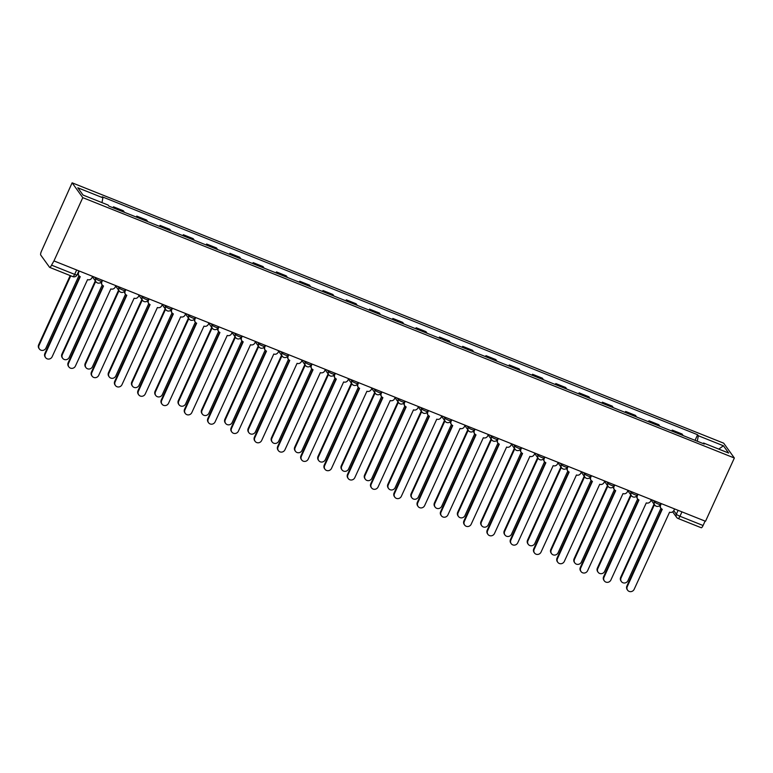 <?xml version="1.0" encoding="UTF-8"?>
<svg xmlns="http://www.w3.org/2000/svg" width="773" height="773" viewBox="0 0 773 773"><rect width="100%" height="100%" fill="white"/><g stroke="black" fill="none" stroke-linecap="round" stroke-linejoin="round"><path stroke-width="1.16" d="M72.672 276.512A3.343 0.908 -68.2 0 0 72.797 276.618L49.665 267.371A3.343 0.908 -68.2 0 1 49.54 267.265L40.727 255.032A3.343 0.908 -68.2 0 1 41.471 251.167L72.121 182.815L82.788 197.646L734.35 458.012L705.517 521.282L53.955 260.916L82.788 197.646M734.35 458.012L723.673 443.171L72.121 182.815M49.665 267.371A3.343 0.908 -68.2 0 0 51.53 265.139L74.662 274.376A3.343 0.551 24.5 0 0 77.078 274.898L78.904 270.888M53.955 260.916L51.53 265.139M705.082 521.108L703.082 525.505A3.343 0.908 111.8 0 1 701.217 527.737A3.343 0.908 111.8 0 1 701.092 527.63M683.139 435.576A7.682 2.097 -68.2 0 0 683.013 435.334L682.057 434.011L672.21 430.078L673.157 431.392A7.682 2.097 111.8 0 1 673.293 431.643M671.776 431.034L672.21 430.078M659.862 426.271A7.682 2.097 -68.2 0 0 659.727 426.029L658.78 424.706L648.934 420.773L649.88 422.097A7.682 2.097 111.8 0 1 650.006 422.338M648.499 421.729L648.934 420.773M636.575 416.966A7.682 2.097 -68.2 0 0 636.45 416.724L635.503 415.41L625.647 411.468L626.603 412.792A7.682 2.097 111.8 0 1 626.729 413.033M625.212 412.424L625.647 411.468M613.298 407.661A7.682 2.097 -68.2 0 0 613.173 407.419L612.216 406.105L602.37 402.173L603.317 403.487A7.682 2.097 111.8 0 1 603.452 403.728M601.935 403.12L602.37 402.173M590.021 398.366A7.682 2.097 -68.2 0 0 589.886 398.124L588.939 396.8L579.093 392.868L580.04 394.182A7.682 2.097 111.8 0 1 580.165 394.423M578.648 393.824L579.093 392.868M566.735 389.061A7.682 2.097 -68.2 0 0 566.609 388.819L565.662 387.495L555.806 383.563L556.753 384.877A7.682 2.097 111.8 0 1 556.889 385.128M555.372 384.519L555.806 383.563M543.458 379.756A7.682 2.097 -68.2 0 0 543.322 379.514L542.375 378.19L532.529 374.258L533.476 375.581A7.682 2.097 111.8 0 1 533.612 375.823M532.095 375.214L532.529 374.258M520.181 370.451A7.682 2.097 -68.2 0 0 520.045 370.209L519.098 368.895L509.243 364.953L510.199 366.276A7.682 2.097 111.8 0 1 510.325 366.518M508.808 365.909L509.243 364.953M496.894 361.146A7.682 2.097 -68.2 0 0 496.768 360.904L495.812 359.59L485.966 355.657L486.913 356.971A7.682 2.097 111.8 0 1 487.048 357.213M485.531 356.604L485.966 355.657M473.617 351.85A7.682 2.097 -68.2 0 0 473.482 351.609L472.535 350.285L462.689 346.352L463.636 347.666A7.682 2.097 111.8 0 1 463.761 347.908M462.254 347.309L462.689 346.352M450.33 342.545A7.682 2.097 -68.2 0 0 450.205 342.304L449.258 340.98L439.402 337.047L440.359 338.361A7.682 2.097 111.8 0 1 440.484 338.613M438.967 338.004L439.402 337.047M427.054 333.24A7.682 2.097 -68.2 0 0 426.928 332.999L425.971 331.675L416.125 327.742L417.072 329.066A7.682 2.097 111.8 0 1 417.207 329.308M415.69 328.699L416.125 327.742M403.777 323.935A7.682 2.097 -68.2 0 0 403.641 323.694L402.694 322.38L392.848 318.437L393.795 319.761A7.682 2.097 111.8 0 1 393.921 320.003M392.404 319.394L392.848 318.437M380.49 314.63A7.682 2.097 -68.2 0 0 380.364 314.389L379.417 313.075L369.562 309.142L370.509 310.456A7.682 2.097 111.8 0 1 370.644 310.698M369.127 310.089L369.562 309.142M357.213 305.335A7.682 2.097 -68.2 0 0 357.078 305.093L356.131 303.77L346.285 299.837L347.232 301.151A7.682 2.097 111.8 0 1 347.367 301.393M345.85 300.794L346.285 299.837M333.936 296.03A7.682 2.097 -68.2 0 0 333.801 295.788L332.854 294.465L322.998 290.532L323.955 291.846A7.682 2.097 111.8 0 1 324.08 292.097M322.563 291.489L322.998 290.532M310.649 286.725A7.682 2.097 -68.2 0 0 310.524 286.483L309.567 285.169L299.721 281.227L300.668 282.551A7.682 2.097 111.8 0 1 300.803 282.792M299.286 282.184L299.721 281.227M287.372 277.42A7.682 2.097 -68.2 0 0 287.237 277.178L286.29 275.864L276.444 271.922L277.391 273.246A7.682 2.097 111.8 0 1 277.526 273.487M276.009 272.879L276.444 271.922M264.086 268.125A7.682 2.097 -68.2 0 0 263.96 267.873L263.013 266.559L253.158 262.627L254.114 263.941A7.682 2.097 111.8 0 1 254.24 264.182M252.723 263.574L253.158 262.627M240.809 258.82A7.682 2.097 -68.2 0 0 240.683 258.578L239.727 257.254L229.881 253.322L230.827 254.636A7.682 2.097 111.8 0 1 230.963 254.877M229.446 254.278L229.881 253.322M217.532 249.515A7.682 2.097 -68.2 0 0 217.397 249.273L216.45 247.949L206.604 244.017L207.551 245.341A7.682 2.097 111.8 0 1 207.676 245.582M206.159 244.973L206.604 244.017M194.245 240.21A7.682 2.097 -68.2 0 0 194.12 239.968L193.173 238.654L183.317 234.712L184.264 236.036A7.682 2.097 111.8 0 1 184.399 236.277M182.882 235.668L183.317 234.712M170.968 230.905A7.682 2.097 -68.2 0 0 170.833 230.663L169.886 229.349L160.04 225.407L160.987 226.731A7.682 2.097 111.8 0 1 161.122 226.972M159.605 226.363L160.04 225.407M147.691 221.609A7.682 2.097 -68.2 0 0 147.556 221.358L146.609 220.044L136.753 216.111L137.71 217.426A7.682 2.097 111.8 0 1 137.836 217.667M136.319 217.068L136.753 216.111M124.405 212.304A7.682 2.097 -68.2 0 0 124.279 212.063L123.322 210.739L113.476 206.806L114.423 208.121A7.682 2.097 111.8 0 1 114.559 208.362M113.042 207.763L113.476 206.806M697.285 441.228L698.338 435.75L723.412 445.77L728.639 453.036L703.575 443.016L703.082 443.538M698.338 435.75L697.613 434.735L102.162 196.786L102.896 197.801L77.822 187.791L83.049 195.057L108.123 205.067L108.858 206.091L704.3 444.031L703.575 443.016M695.053 440.339L697.613 434.735M102.896 197.801L101.968 202.613M723.412 445.77L718.774 449.094M661.302 503.619L660.644 505.078A3.343 3.169 144.3 0 0 662.258 509.262L627.29 586.572A3.846 3.643 144.3 0 0 631.048 591.625A3.846 3.643 144.3 0 0 634.16 589.316L669.573 512.19A3.343 3.169 144.3 0 0 673.921 510.383L674.587 508.924M627.608 590.185L627.203 589.625A3.846 3.643 -35.7 0 1 626.893 586.011L661.939 509.107M660.915 508.219L660.509 507.658A3.343 3.169 -35.7 0 1 660.016 505.194M654.451 504.682L621.067 577.924A3.846 3.643 144.3 0 0 624.816 582.977A3.846 3.643 144.3 0 0 627.937 580.668L660.934 508.248M621.386 581.538L620.98 580.977A3.846 3.643 -35.7 0 1 620.661 577.363L654.045 504.122M638.025 494.314L637.358 495.773A3.343 3.169 144.3 0 0 638.981 499.967L604.013 577.267A3.846 3.643 144.3 0 0 607.762 582.32A3.846 3.643 144.3 0 0 610.883 580.011L646.296 502.885A3.343 3.169 144.3 0 0 650.644 501.078L651.31 499.619M604.331 580.89L603.926 580.32A3.846 3.643 -35.7 0 1 603.607 576.706L638.653 499.812M637.638 498.914L637.232 498.353A3.343 3.169 -35.7 0 1 636.73 495.889M614.748 485.009L614.081 486.468A3.343 3.169 144.3 0 0 615.704 490.662L580.736 567.971A3.846 3.643 144.3 0 0 584.485 573.015A3.846 3.643 144.3 0 0 587.596 570.716L623.009 493.58A3.343 3.169 144.3 0 0 627.367 491.773L628.024 490.324M581.045 571.585L580.639 571.025A3.846 3.643 -35.7 0 1 580.33 567.401L615.376 490.507M614.351 489.609L613.946 489.048A3.343 3.169 -35.7 0 1 613.453 486.584M631.164 495.377L597.79 568.619A3.846 3.643 144.3 0 0 601.539 573.672A3.846 3.643 144.3 0 0 604.65 571.363L637.657 498.943M598.099 572.233L597.693 571.672A3.846 3.643 -35.7 0 1 597.384 568.058L630.758 494.817M607.887 486.082L574.503 559.314A3.846 3.643 144.3 0 0 578.262 564.367A3.846 3.643 144.3 0 0 581.373 562.058L614.38 489.638M574.822 562.937L574.416 562.367A3.846 3.643 -35.7 0 1 574.107 558.753L607.481 485.512M591.461 475.714L590.804 477.163A3.343 3.169 144.3 0 0 592.418 481.357L557.449 558.666A3.846 3.643 144.3 0 0 561.208 563.71A3.846 3.643 144.3 0 0 564.319 561.411L599.732 484.275A3.343 3.169 144.3 0 0 604.08 482.468L604.747 481.019M557.768 562.28L557.362 561.72A3.846 3.643 -35.7 0 1 557.043 558.106L592.089 481.202M591.074 480.313L590.669 479.743A3.343 3.169 -35.7 0 1 590.166 477.289M568.184 466.409L567.517 467.858A3.343 3.169 144.3 0 0 569.141 472.052L534.172 549.361A3.846 3.643 144.3 0 0 537.921 554.415A3.846 3.643 144.3 0 0 541.032 552.106L576.455 474.98A3.343 3.169 144.3 0 0 580.803 473.173L581.47 471.714M534.481 552.975L534.085 552.415A3.846 3.643 -35.7 0 1 533.766 548.801L568.812 471.897M567.797 471.008L567.392 470.448A3.343 3.169 -35.7 0 1 566.889 467.984M544.907 457.104L544.24 458.563A3.343 3.169 144.3 0 0 545.854 462.747L510.895 540.056A3.846 3.643 144.3 0 0 514.644 545.11A3.846 3.643 144.3 0 0 517.755 542.801L553.168 465.675A3.343 3.169 144.3 0 0 557.526 463.868L558.183 462.409M511.204 543.67L510.798 543.11A3.846 3.643 -35.7 0 1 510.489 539.496L545.535 462.602M538.047 458.167L504.663 531.409A3.846 3.643 144.3 0 0 508.421 536.462A3.846 3.643 144.3 0 0 511.533 534.153L544.53 461.732L544.105 461.143A3.343 3.169 -35.7 0 1 543.612 458.679M584.601 476.777L551.226 550.018A3.846 3.643 144.3 0 0 554.975 555.062A3.846 3.643 144.3 0 0 558.096 552.763L591.094 480.342M551.545 553.632L551.139 553.072A3.846 3.643 -35.7 0 1 550.82 549.448L584.204 476.216M561.324 467.472L527.949 540.714A3.846 3.643 144.3 0 0 531.698 545.757A3.846 3.643 144.3 0 0 534.81 543.458L567.817 471.037M528.259 544.327L527.853 543.767A3.846 3.643 -35.7 0 1 527.544 540.153L560.918 466.911M504.982 535.022L504.576 534.462A3.846 3.643 -35.7 0 1 504.257 530.848L537.641 457.606M521.62 447.799L520.963 449.258A3.343 3.169 144.3 0 0 522.577 453.451L487.608 530.751A3.846 3.643 144.3 0 0 491.357 535.805A3.846 3.643 144.3 0 0 494.478 533.496L529.891 456.37A3.343 3.169 144.3 0 0 534.24 454.563L534.906 453.104M487.927 534.375L487.521 533.814A3.846 3.643 -35.7 0 1 487.203 530.191L522.248 453.297M521.234 452.398L520.828 451.838A3.343 3.169 -35.7 0 1 520.326 449.374M514.76 448.862L481.386 522.104A3.846 3.643 144.3 0 0 485.135 527.157A3.846 3.643 144.3 0 0 488.246 524.848L521.253 452.427M481.695 525.717L481.299 525.157A3.846 3.643 -35.7 0 1 480.98 521.543L514.354 448.301M498.343 438.494L497.677 439.953A3.343 3.169 144.3 0 0 499.3 444.146L464.331 521.456A3.846 3.643 144.3 0 0 468.08 526.5A3.846 3.643 144.3 0 0 471.192 524.2L506.615 447.065A3.343 3.169 144.3 0 0 510.963 445.258L511.62 443.808M464.641 525.07L464.235 524.509A3.846 3.643 -35.7 0 1 463.926 520.886L498.971 443.992M497.947 443.093L497.551 442.533A3.343 3.169 -35.7 0 1 497.049 440.069M491.483 439.566L458.109 512.799A3.846 3.643 144.3 0 0 461.858 517.852A3.846 3.643 144.3 0 0 464.969 515.543L497.976 443.122M458.418 516.422L458.012 515.862A3.846 3.643 -35.7 0 1 457.703 512.238L491.077 438.996M475.057 429.199L474.4 430.648A3.343 3.169 144.3 0 0 476.013 434.841L441.045 512.151A3.846 3.643 144.3 0 0 444.804 517.195A3.846 3.643 144.3 0 0 447.915 514.895L483.328 437.76A3.343 3.169 144.3 0 0 487.676 435.953L488.343 434.503M441.364 515.765L440.958 515.205A3.846 3.643 -35.7 0 1 440.649 511.591L475.695 434.687M474.67 433.798L474.264 433.228A3.343 3.169 -35.7 0 1 473.772 430.774M468.206 430.261L434.822 503.503A3.846 3.643 144.3 0 0 438.571 508.547A3.846 3.643 144.3 0 0 441.692 506.247L474.69 433.827M435.141 507.117L434.735 506.557A3.846 3.643 -35.7 0 1 434.416 502.933L467.8 429.701M451.78 419.894L451.123 421.343A3.343 3.169 144.3 0 0 452.736 425.536L417.768 502.846A3.846 3.643 144.3 0 0 421.517 507.9A3.846 3.643 144.3 0 0 424.638 505.59L460.051 428.464A3.343 3.169 144.3 0 0 464.399 426.657L465.066 425.198M418.087 506.46L417.681 505.9A3.846 3.643 -35.7 0 1 417.362 502.286L452.408 425.382M451.393 424.493L450.988 423.933A3.343 3.169 -35.7 0 1 450.485 421.469M444.919 420.956L411.545 494.198A3.846 3.643 144.3 0 0 415.294 499.242A3.846 3.643 144.3 0 0 418.406 496.942L451.413 424.522M411.854 497.812L411.449 497.252A3.846 3.643 -35.7 0 1 411.139 493.638L444.514 420.396M428.503 410.589L427.836 412.048A3.343 3.169 144.3 0 0 429.459 416.232L394.491 493.541A3.846 3.643 144.3 0 0 398.24 498.595A3.846 3.643 144.3 0 0 401.351 496.285L436.764 419.159A3.343 3.169 144.3 0 0 441.122 417.352L441.779 415.893M394.8 497.165L394.394 496.595A3.846 3.643 -35.7 0 1 394.085 492.981L429.131 416.087M428.107 415.188L427.701 414.628A3.343 3.169 -35.7 0 1 427.208 412.164M405.216 401.284L404.559 402.743A3.343 3.169 144.3 0 0 406.173 406.936L371.204 484.236A3.846 3.643 144.3 0 0 374.963 489.29A3.846 3.643 144.3 0 0 378.074 486.98L413.487 409.854A3.343 3.169 144.3 0 0 417.835 408.047L418.502 406.598M371.523 487.86L371.117 487.299A3.846 3.643 -35.7 0 1 370.798 483.676L405.844 406.782M404.83 405.883L404.424 405.323A3.343 3.169 -35.7 0 1 403.921 402.859M381.939 391.979L381.273 393.438A3.343 3.169 144.3 0 0 382.896 397.631L347.927 474.941A3.846 3.643 144.3 0 0 351.676 479.985A3.846 3.643 144.3 0 0 354.788 477.685L390.21 400.549A3.343 3.169 144.3 0 0 394.559 398.742L395.225 397.293M348.236 478.555L347.84 477.994A3.846 3.643 -35.7 0 1 347.521 474.371L382.567 397.477M375.079 393.051L341.705 466.283A3.846 3.643 144.3 0 0 345.454 471.337A3.846 3.643 144.3 0 0 348.565 469.027L381.572 396.607L381.147 396.018A3.343 3.169 -35.7 0 1 380.645 393.554M358.662 382.683L357.996 384.133A3.343 3.169 144.3 0 0 359.609 388.326L324.65 465.636A3.846 3.643 144.3 0 0 328.399 470.68A3.846 3.643 144.3 0 0 331.511 468.38L366.924 391.244A3.343 3.169 144.3 0 0 371.282 389.437L371.939 387.988M324.96 469.25L324.554 468.689A3.846 3.643 -35.7 0 1 324.245 465.075L359.29 388.172M358.266 387.283L357.86 386.713A3.343 3.169 -35.7 0 1 357.368 384.258M335.376 373.378L334.719 374.828A3.343 3.169 144.3 0 0 336.332 379.021L301.364 456.331A3.846 3.643 144.3 0 0 305.113 461.384A3.846 3.643 144.3 0 0 308.234 459.075L343.647 381.949A3.343 3.169 144.3 0 0 347.995 380.142L348.662 378.683M301.683 459.945L301.277 459.384A3.846 3.643 -35.7 0 1 300.958 455.77L336.004 378.867M328.515 374.441L295.141 447.683A3.846 3.643 144.3 0 0 298.89 452.727A3.846 3.643 144.3 0 0 302.001 450.427L335.009 378.007L334.583 377.417A3.343 3.169 -35.7 0 1 334.081 374.953M312.099 364.073L311.432 365.532A3.343 3.169 144.3 0 0 313.055 369.716L278.087 447.026A3.846 3.643 144.3 0 0 281.836 452.079A3.846 3.643 144.3 0 0 284.947 449.77L320.37 372.644A3.343 3.169 144.3 0 0 324.718 370.837L325.375 369.378M278.396 450.649L277.99 450.079A3.846 3.643 -35.7 0 1 277.681 446.465L312.727 369.571M311.703 368.673L311.306 368.112A3.343 3.169 -35.7 0 1 310.804 365.648M421.643 411.651L388.259 484.893A3.846 3.643 144.3 0 0 392.017 489.947A3.846 3.643 144.3 0 0 395.129 487.637L428.136 415.217M388.577 488.507L388.172 487.947A3.846 3.643 -35.7 0 1 387.862 484.333L421.237 411.091M398.356 402.346L364.982 475.588A3.846 3.643 144.3 0 0 368.731 480.642A3.846 3.643 144.3 0 0 371.852 478.332L404.849 405.912M365.3 479.212L364.895 478.642A3.846 3.643 -35.7 0 1 364.576 475.028L397.96 401.786M342.014 469.907L341.608 469.346A3.846 3.643 -35.7 0 1 341.299 465.723L374.673 392.481M351.802 383.746L318.418 456.988A3.846 3.643 144.3 0 0 322.177 462.032A3.846 3.643 144.3 0 0 325.288 459.732L358.286 387.312M318.737 460.602L318.331 460.041A3.846 3.643 -35.7 0 1 318.012 456.418L351.396 383.186M295.45 451.297L295.054 450.736A3.846 3.643 -35.7 0 1 294.735 447.123L328.11 373.881M305.238 365.136L271.864 438.378A3.846 3.643 144.3 0 0 275.613 443.431A3.846 3.643 144.3 0 0 278.724 441.122L311.732 368.702M272.173 441.992L271.767 441.431A3.846 3.643 -35.7 0 1 271.458 437.818L304.833 364.576M288.812 354.768L288.155 356.227A3.343 3.169 144.3 0 0 289.769 360.421L254.81 437.721A3.846 3.643 144.3 0 0 258.559 442.774A3.846 3.643 144.3 0 0 261.67 440.465L297.083 363.339A3.343 3.169 144.3 0 0 301.431 361.532L302.098 360.083M255.119 441.344L254.713 440.784A3.846 3.643 -35.7 0 1 254.404 437.16L289.45 360.266M288.426 359.368L288.02 358.807A3.343 3.169 -35.7 0 1 287.527 356.343M281.961 355.831L248.577 429.073A3.846 3.643 144.3 0 0 252.327 434.126A3.846 3.643 144.3 0 0 255.448 431.817L288.445 359.397M248.896 432.696L248.491 432.126A3.846 3.643 -35.7 0 1 248.172 428.513L281.556 355.271M265.535 345.463L264.878 346.922A3.343 3.169 144.3 0 0 266.492 351.116L231.523 428.426A3.846 3.643 144.3 0 0 235.272 433.469A3.846 3.643 144.3 0 0 238.393 431.17L273.806 354.034A3.343 3.169 144.3 0 0 278.154 352.227L278.821 350.778M231.842 432.039L231.436 431.479A3.846 3.643 -35.7 0 1 231.117 427.865L266.163 350.961M265.149 350.063L264.743 349.502A3.343 3.169 -35.7 0 1 264.24 347.038M258.675 346.536L225.301 419.768A3.846 3.643 144.3 0 0 229.05 424.821A3.846 3.643 144.3 0 0 232.161 422.512L265.168 350.092M225.61 423.391L225.204 422.831A3.846 3.643 -35.7 0 1 224.895 419.208L258.269 345.966M242.258 336.168L241.591 337.617A3.343 3.169 144.3 0 0 243.215 341.811L208.246 419.121A3.846 3.643 144.3 0 0 211.995 424.164A3.846 3.643 144.3 0 0 215.107 421.865L250.52 344.729A3.343 3.169 144.3 0 0 254.877 342.922L255.534 341.473M208.555 422.734L208.15 422.174A3.846 3.643 -35.7 0 1 207.84 418.56L242.886 341.656M241.862 340.767L241.456 340.197A3.343 3.169 -35.7 0 1 240.963 337.743M235.398 337.231L202.014 410.473A3.846 3.643 144.3 0 0 205.773 415.516A3.846 3.643 144.3 0 0 208.884 413.217L241.891 340.796M202.333 414.086L201.927 413.526A3.846 3.643 -35.7 0 1 201.618 409.912L234.992 336.67M218.972 326.863L218.315 328.312A3.343 3.169 144.3 0 0 219.928 332.506L184.96 409.816A3.846 3.643 144.3 0 0 188.718 414.869A3.846 3.643 144.3 0 0 191.83 412.56L227.243 335.434A3.343 3.169 144.3 0 0 231.591 333.627L232.258 332.168M185.278 413.429L184.873 412.869A3.846 3.643 -35.7 0 1 184.563 409.255L219.6 332.351M218.585 331.462L218.179 330.902A3.343 3.169 -35.7 0 1 217.677 328.438M212.111 327.926L178.737 401.168A3.846 3.643 144.3 0 0 182.486 406.212A3.846 3.643 144.3 0 0 185.607 403.912L218.604 331.491M179.056 404.781L178.65 404.221A3.846 3.643 -35.7 0 1 178.331 400.607L211.715 327.366M195.695 317.558L195.028 319.017A3.343 3.169 144.3 0 0 196.651 323.201L161.683 400.511A3.846 3.643 144.3 0 0 165.432 405.564A3.846 3.643 144.3 0 0 168.543 403.255L203.966 326.129A3.343 3.169 144.3 0 0 208.314 324.322L208.981 322.863M161.992 404.134L161.596 403.564A3.846 3.643 -35.7 0 1 161.277 399.95L196.323 323.056M195.308 322.157L194.902 321.597A3.343 3.169 -35.7 0 1 194.4 319.133M188.834 318.621L155.46 391.863A3.846 3.643 144.3 0 0 159.209 396.916A3.846 3.643 144.3 0 0 162.32 394.607L195.327 322.186M155.769 395.476L155.363 394.916A3.846 3.643 -35.7 0 1 155.054 391.302L188.428 318.061M172.418 308.253L171.751 309.712A3.343 3.169 144.3 0 0 173.365 313.906L138.406 391.215A3.846 3.643 144.3 0 0 142.155 396.259A3.846 3.643 144.3 0 0 145.266 393.95L180.679 316.824A3.343 3.169 144.3 0 0 185.037 315.017L185.694 313.567M138.715 394.829L138.309 394.269A3.846 3.643 -35.7 0 1 138 390.645L173.046 313.751M165.557 309.316L132.173 382.558A3.846 3.643 144.3 0 0 135.932 387.611A3.846 3.643 144.3 0 0 139.043 385.302L172.041 312.881L171.616 312.292A3.343 3.169 -35.7 0 1 171.123 309.828M132.492 386.181L132.086 385.611A3.846 3.643 -35.7 0 1 131.768 381.997L165.151 308.756M149.131 298.948L148.474 300.407A3.343 3.169 144.3 0 0 150.088 304.601L115.119 381.91A3.846 3.643 144.3 0 0 118.878 386.954A3.846 3.643 144.3 0 0 121.989 384.654L157.402 307.519A3.343 3.169 144.3 0 0 161.75 305.712L162.417 304.262M115.438 385.524L115.032 384.964A3.846 3.643 -35.7 0 1 114.713 381.35L149.759 304.446M148.745 303.547L148.339 302.987A3.343 3.169 -35.7 0 1 147.836 300.523M142.271 300.021L108.896 373.262A3.846 3.643 144.3 0 0 112.645 378.306A3.846 3.643 144.3 0 0 115.757 375.997L148.764 303.576M109.206 376.876L108.809 376.316A3.846 3.643 -35.7 0 1 108.491 372.692L141.865 299.451M125.854 289.653L125.187 291.102A3.343 3.169 144.3 0 0 126.811 295.296L91.842 372.605A3.846 3.643 144.3 0 0 95.591 377.649A3.846 3.643 144.3 0 0 98.702 375.349L134.125 298.214A3.343 3.169 144.3 0 0 138.473 296.407L139.13 294.957M92.151 376.219L91.745 375.659A3.846 3.643 -35.7 0 1 91.436 372.045L126.482 295.141M118.994 290.716L85.619 363.957A3.846 3.643 144.3 0 0 89.368 369.001A3.846 3.643 144.3 0 0 92.48 366.702L125.487 294.281L125.062 293.682A3.343 3.169 -35.7 0 1 124.559 291.228M85.929 367.571L85.523 367.011A3.846 3.643 -35.7 0 1 85.214 363.397L118.588 290.155M102.577 280.348L101.91 281.797A3.343 3.169 144.3 0 0 103.524 285.991L68.565 363.3A3.846 3.643 144.3 0 0 72.314 368.354A3.846 3.643 144.3 0 0 75.425 366.044L110.839 288.918A3.343 3.169 144.3 0 0 115.187 287.112L115.853 285.652M68.874 366.914L68.468 366.354A3.846 3.643 -35.7 0 1 68.159 362.74L103.205 285.836M102.181 284.947L101.775 284.387A3.343 3.169 -35.7 0 1 101.282 281.923M95.717 281.411L62.333 354.652A3.846 3.643 144.3 0 0 66.082 359.696A3.846 3.643 144.3 0 0 69.203 357.397L102.2 284.976M62.652 358.266L62.246 357.706A3.846 3.643 -35.7 0 1 61.927 354.092L95.311 280.85M79.29 271.043L78.633 272.502A3.343 3.169 144.3 0 0 80.247 276.686L45.278 353.995A3.846 3.643 144.3 0 0 49.028 359.049A3.846 3.643 144.3 0 0 52.149 356.74L87.562 279.613A3.343 3.169 144.3 0 0 91.91 277.807L92.576 276.348M45.597 357.619L45.192 357.049A3.846 3.643 -35.7 0 1 44.873 353.435L79.919 276.541M78.904 275.642L78.498 275.082A3.343 3.169 -35.7 0 1 77.938 273.004M70.749 275.797L39.056 345.347A3.846 3.643 144.3 0 0 42.805 350.401A3.846 3.643 144.3 0 0 45.916 348.092L78.923 275.671M39.365 348.961L38.959 348.401A3.846 3.643 -35.7 0 1 38.65 344.787L70.188 275.575M94.664 277.188L95.697 278.628A3.343 0.551 24.5 0 0 99.302 280.686A3.343 0.551 24.5 0 0 101.727 281.208L102.181 280.193M117.94 286.493L118.974 287.933A3.343 0.551 24.5 0 0 122.588 289.981A3.343 0.551 24.5 0 0 125.004 290.503L125.468 289.498M141.227 295.788L142.261 297.228A3.343 0.551 24.5 0 0 145.865 299.286A3.343 0.551 24.5 0 0 148.281 299.808L148.745 298.793M164.504 305.093L165.538 306.533A3.343 0.551 24.5 0 0 169.152 308.591A3.343 0.551 24.5 0 0 171.567 309.113L172.021 308.098M187.781 314.398L188.825 315.838A3.343 0.551 24.5 0 0 192.429 317.896A3.343 0.551 24.5 0 0 194.844 318.418L195.308 317.403M211.068 323.703L212.102 325.143A3.343 0.551 24.5 0 0 215.706 327.201A3.343 0.551 24.5 0 0 218.121 327.723L218.585 326.708M234.345 333.008L235.379 334.438A3.343 0.551 24.5 0 0 238.992 336.497A3.343 0.551 24.5 0 0 241.408 337.018L241.872 336.013M257.622 342.304L258.665 343.743A3.343 0.551 24.5 0 0 262.269 345.802A3.343 0.551 24.5 0 0 264.685 346.323L265.149 345.309M280.908 351.609L281.942 353.048A3.343 0.551 24.5 0 0 285.546 355.107A3.343 0.551 24.5 0 0 287.971 355.628L288.426 354.614M304.185 360.914L305.219 362.353A3.343 0.551 24.5 0 0 308.833 364.412A3.343 0.551 24.5 0 0 311.248 364.933L311.712 363.919M327.472 370.219L328.506 371.658A3.343 0.551 24.5 0 0 332.11 373.717A3.343 0.551 24.5 0 0 334.525 374.229L334.989 373.224M350.749 379.524L351.783 380.954A3.343 0.551 24.5 0 0 355.396 383.012A3.343 0.551 24.5 0 0 357.812 383.534L358.266 382.529M374.026 388.819L375.069 390.259A3.343 0.551 24.5 0 0 378.673 392.317A3.343 0.551 24.5 0 0 381.089 392.839L381.553 391.824M397.312 398.124L398.346 399.564A3.343 0.551 24.5 0 0 401.95 401.622A3.343 0.551 24.5 0 0 404.366 402.144L404.83 401.129M420.589 407.429L421.623 408.869A3.343 0.551 24.5 0 0 425.237 410.927A3.343 0.551 24.5 0 0 427.653 411.449L428.116 410.434M443.866 416.734L444.91 418.174A3.343 0.551 24.5 0 0 448.514 420.232A3.343 0.551 24.5 0 0 450.93 420.744L451.393 419.739M467.153 426.029L468.187 427.469A3.343 0.551 24.5 0 0 471.791 429.527A3.343 0.551 24.5 0 0 474.216 430.049L474.67 429.044M490.43 435.334L491.464 436.774A3.343 0.551 24.5 0 0 495.078 438.832A3.343 0.551 24.5 0 0 497.493 439.354L497.957 438.339M513.716 444.639L514.75 446.079A3.343 0.551 24.5 0 0 518.354 448.137A3.343 0.551 24.5 0 0 520.77 448.659L521.234 447.644M536.993 453.944L538.027 455.384A3.343 0.551 24.5 0 0 541.631 457.442A3.343 0.551 24.5 0 0 544.057 457.964L544.511 456.949M560.27 463.249L561.314 464.689A3.343 0.551 24.5 0 0 564.918 466.747A3.343 0.551 24.5 0 0 567.334 467.259L567.797 466.254M583.557 472.545L584.591 473.984A3.343 0.551 24.5 0 0 588.195 476.042A3.343 0.551 24.5 0 0 590.611 476.564L591.074 475.559M606.834 481.85L607.868 483.289A3.343 0.551 24.5 0 0 611.482 485.347A3.343 0.551 24.5 0 0 613.897 485.869L614.361 484.855M630.111 491.155L631.155 492.594A3.343 0.551 24.5 0 0 634.759 494.652A3.343 0.551 24.5 0 0 637.174 495.174L637.638 494.16M653.398 500.46L654.431 501.899A3.343 0.551 24.5 0 0 658.036 503.957A3.343 0.551 24.5 0 0 660.461 504.479L660.915 503.465M673.785 510.644L676.346 514.2A3.343 0.551 24.5 0 0 679.95 516.258L703.082 525.505M678.105 510.335L676.346 514.2A3.343 3.169 -35.7 0 0 676.617 517.34A3.343 3.343 0 0 0 678.095 518.49A3.343 0.908 -68.2 0 0 679.95 516.258L681.95 511.871M96.094 277.758L95.697 278.628A3.343 3.169 144.3 0 0 97.321 282.812M119.371 287.063L118.974 287.933A3.343 3.169 144.3 0 0 120.598 292.117M142.657 296.368L142.261 297.228A3.343 3.169 144.3 0 0 143.875 301.422M165.934 305.664L165.538 306.533A3.343 3.169 144.3 0 0 167.161 310.727M189.211 314.969L188.825 315.838A3.343 3.169 144.3 0 0 190.438 320.032M212.498 324.274L212.102 325.143A3.343 3.169 144.3 0 0 213.715 329.327M235.775 333.578L235.379 334.438A3.343 3.169 144.3 0 0 237.002 338.632M259.061 342.883L258.665 343.743A3.343 3.169 144.3 0 0 260.279 347.937M282.338 352.179L281.942 353.048A3.343 3.169 144.3 0 0 283.565 357.242M305.615 361.484L305.219 362.353A3.343 3.169 144.3 0 0 306.842 366.547M328.902 370.789L328.506 371.658A3.343 3.169 144.3 0 0 330.119 375.842M352.179 380.094L351.783 380.954A3.343 3.169 144.3 0 0 353.406 385.147M375.456 389.389L375.069 390.259A3.343 3.169 144.3 0 0 376.683 394.452M398.742 398.694L398.346 399.564A3.343 3.169 144.3 0 0 399.96 403.757M422.019 407.999L421.623 408.869A3.343 3.169 144.3 0 0 423.246 413.062M445.306 417.304L444.91 418.174A3.343 3.169 144.3 0 0 446.523 422.358M468.583 426.609L468.187 427.469A3.343 3.169 144.3 0 0 469.81 431.663M491.86 435.904L491.464 436.774A3.343 3.169 144.3 0 0 493.087 440.968M515.147 445.209L514.75 446.079A3.343 3.169 144.3 0 0 516.364 450.273M538.423 454.514L538.027 455.384A3.343 3.169 144.3 0 0 539.651 459.577M561.7 463.819L561.314 464.689A3.343 3.169 144.3 0 0 562.928 468.873M584.987 473.124L584.591 473.984A3.343 3.169 144.3 0 0 586.205 478.178M608.264 482.42L607.868 483.289A3.343 3.169 144.3 0 0 609.491 487.483M631.551 491.725L631.155 492.594A3.343 3.169 144.3 0 0 632.768 496.788M654.828 501.03L654.431 501.899A3.343 3.169 144.3 0 0 656.055 506.093M137.71 217.426L147.556 221.358M160.987 226.731L170.833 230.663M184.264 236.036L194.12 239.968M207.551 245.341L217.397 249.273M230.827 254.636L240.683 258.578M254.114 263.941L263.96 267.873M277.391 273.246L287.237 277.178M300.668 282.551L310.524 286.483M323.955 291.846L333.801 295.788M347.232 301.151L357.078 305.093M370.509 310.456L380.364 314.389M393.795 319.761L403.641 323.694M417.072 329.066L426.928 332.999M440.359 338.361L450.205 342.304M463.636 347.666L473.482 351.609M486.913 356.971L496.768 360.904M510.199 366.276L520.045 370.209M533.476 375.581L543.322 379.514M556.753 384.877L566.609 388.819M580.04 394.182L589.886 398.124M603.317 403.487L613.173 407.419M626.603 412.792L636.45 416.724M649.88 422.097L659.727 426.029M673.157 431.392L683.013 435.334M114.423 208.121L124.279 212.063M76.662 269.99L74.662 274.376A3.343 0.908 -68.2 0 1 72.797 276.618A3.343 3.343 0 0 0 77.078 274.898M672.665 511.842L676.617 517.34A3.343 3.169 -35.7 0 0 677.96 518.393A3.343 0.908 -68.2 0 0 678.095 518.49L701.217 527.737M627.29 586.572L626.893 586.011M620.661 577.363L621.067 577.924M604.013 577.267L603.607 576.706M580.736 567.971L580.33 567.401M597.384 568.058L597.79 568.619M574.107 558.753L574.503 559.314M557.449 558.666L557.043 558.106M534.172 549.361L533.766 548.801M510.895 540.056L510.489 539.496M550.82 549.448L551.226 550.018M527.544 540.153L527.949 540.714M504.257 530.848L504.663 531.409M487.608 530.751L487.203 530.191M480.98 521.543L481.386 522.104M464.331 521.456L463.926 520.886M457.703 512.238L458.109 512.799M441.045 512.151L440.649 511.591M434.416 502.933L434.822 503.503M417.768 502.846L417.362 502.286M411.139 493.638L411.545 494.198M394.491 493.541L394.085 492.981M371.204 484.236L370.798 483.676M347.927 474.941L347.521 474.371M324.65 465.636L324.245 465.075M301.364 456.331L300.958 455.77M278.087 447.026L277.681 446.465M387.862 484.333L388.259 484.893M364.576 475.028L364.982 475.588M341.299 465.723L341.705 466.283M318.012 456.418L318.418 456.988M294.735 447.123L295.141 447.683M271.458 437.818L271.864 438.378M254.81 437.721L254.404 437.16M248.172 428.513L248.577 429.073M231.523 428.426L231.117 427.865M224.895 419.208L225.301 419.768M208.246 419.121L207.84 418.56M201.618 409.912L202.014 410.473M184.96 409.816L184.563 409.255M178.331 400.607L178.737 401.168M161.683 400.511L161.277 399.95M155.054 391.302L155.46 391.863M138.406 391.215L138 390.645M131.768 381.997L132.173 382.558M115.119 381.91L114.713 381.35M108.491 372.692L108.896 373.262M91.842 372.605L91.436 372.045M85.214 363.397L85.619 363.957M68.565 363.3L68.159 362.74M61.927 354.092L62.333 354.652M45.278 353.995L44.873 353.435M38.65 344.787L39.056 345.347M651.117 500.054L654.702 505.04A3.343 3.343 0 0 0 660.461 504.479M627.831 490.749L631.425 495.735A3.343 3.343 0 0 0 637.174 495.174M604.554 481.444L608.148 486.439A3.343 3.343 0 0 0 613.897 485.869M581.267 472.139L584.861 477.134A3.343 3.343 0 0 0 590.611 476.564M557.99 462.843L561.585 467.829A3.343 3.343 0 0 0 567.334 467.259M534.713 453.538L538.298 458.524A3.343 3.343 0 0 0 544.057 457.964M511.426 444.233L515.021 449.219A3.343 3.343 0 0 0 520.77 448.659M488.149 434.928L491.744 439.924A3.343 3.343 0 0 0 497.493 439.354M464.873 425.623L468.457 430.619A3.343 3.343 0 0 0 474.216 430.049M441.586 416.328L445.18 421.314A3.343 3.343 0 0 0 450.93 420.744M418.309 407.023L421.903 412.009A3.343 3.343 0 0 0 427.653 411.449M395.022 397.718L398.617 402.704A3.343 3.343 0 0 0 404.366 402.144M371.745 388.413L375.34 393.409A3.343 3.343 0 0 0 381.089 392.839M348.468 379.108L352.053 384.104A3.343 3.343 0 0 0 357.812 383.534M325.182 369.813L328.776 374.799A3.343 3.343 0 0 0 334.525 374.229M301.905 360.508L305.499 365.494A3.343 3.343 0 0 0 311.248 364.933M278.628 351.203L282.213 356.189A3.343 3.343 0 0 0 287.971 355.628M255.341 341.898L258.936 346.893A3.343 3.343 0 0 0 264.685 346.323M232.064 332.593L235.659 337.588A3.343 3.343 0 0 0 241.408 337.018M208.778 323.298L212.372 328.283A3.343 3.343 0 0 0 218.121 327.723M185.501 313.993L189.095 318.978A3.343 3.343 0 0 0 194.844 318.418M162.224 304.688L165.809 309.683A3.343 3.343 0 0 0 171.567 309.113M138.937 295.383L142.532 300.378A3.343 3.343 0 0 0 148.281 299.808M115.66 286.078L119.255 291.073A3.343 3.343 0 0 0 125.004 290.503M92.383 276.782L95.968 281.768A3.343 3.343 0 0 0 101.727 281.208"/></g></svg>
